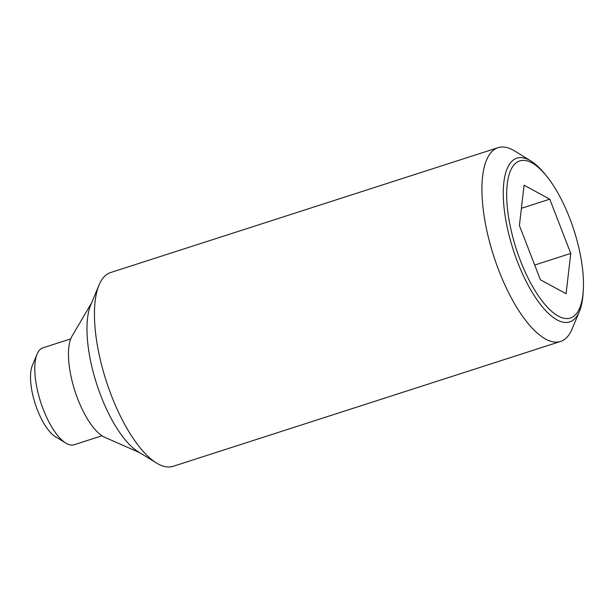 <?xml version="1.0" encoding="UTF-8"?>
<svg xmlns="http://www.w3.org/2000/svg" width="614" height="614" viewBox="0 0 614 614"><rect width="100%" height="100%" fill="white"/><g stroke="black" fill="none" stroke-linecap="round" stroke-linejoin="round"><path stroke-width="0.92" d="M530.964 161.022L514.709 151.013A101.801 37.423 72.1 0 0 512.989 150.016A101.801 37.423 72.1 0 0 498.092 147.659A101.801 37.423 72.1 0 0 488.591 238.117A101.801 37.423 72.1 0 0 545.646 339.097A101.801 37.423 72.1 0 0 560.544 341.453A101.801 37.423 72.1 0 0 572.079 329.027L579.432 311.413A86.006 31.613 -107.9 0 1 557.098 319.917A86.006 31.613 -107.9 0 1 505.736 219.658A86.006 31.613 -107.9 0 1 529.506 160.185A86.006 31.613 -107.9 0 1 530.964 161.022A86.006 31.613 -107.9 0 1 544.672 173.747L546.399 175.857A82.514 30.332 72.1 0 0 509.044 219.912A82.514 30.332 72.1 0 0 549.967 309.824A82.514 30.332 72.1 0 0 583.3 290.353A82.514 30.332 72.1 0 0 581.128 259.039A82.514 30.332 72.1 0 0 546.399 175.857M498.092 147.659L110.604 272.547A101.801 37.423 72.1 0 0 99.069 284.973A101.801 37.423 72.1 0 0 106.214 380.918A101.801 37.423 72.1 0 0 156.44 462.987A101.801 37.423 72.1 0 0 158.166 463.984A101.801 37.423 72.1 0 0 173.064 466.341L560.544 341.453M99.069 284.973L90.788 304.836A83.988 30.869 72.1 0 0 96.682 383.996A83.988 30.869 72.1 0 0 138.119 451.697L156.44 462.987M91.547 303.009L72.114 335.996A55.989 20.584 72.1 0 0 74.494 389.614A55.989 20.584 72.1 0 0 103.505 436.684A55.989 20.584 72.1 0 0 104.771 437.306L139.8 452.733M583.3 290.353L583.131 293.078A86.006 31.613 -107.9 0 1 579.432 311.413M70.748 338.874L42.865 347.862A50.901 18.712 72.1 0 0 37.101 354.071A50.901 18.712 72.1 0 0 40.67 402.047A50.901 18.712 72.1 0 0 65.782 443.078A50.901 18.712 72.1 0 0 66.642 443.577A50.901 18.712 72.1 0 0 74.094 444.759L101.978 435.771M37.101 354.071L32.365 365.422A40.724 14.966 72.1 0 0 35.221 403.805A40.724 14.966 72.1 0 0 55.314 436.631L65.782 443.078M534.702 265.041L570.767 253.413L566.093 293.73L540.412 279.792L519.406 225.538L524.08 185.221L549.76 199.159L521.409 208.299M549.76 199.159L570.767 253.413"/></g></svg>
